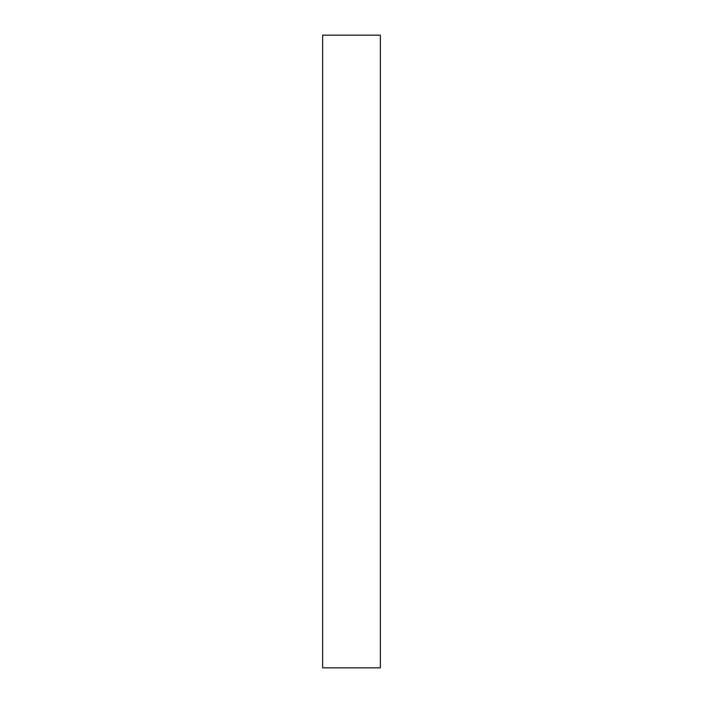 <?xml version="1.0" encoding="UTF-8"?>
<svg xmlns="http://www.w3.org/2000/svg" width="703" height="703" viewBox="0 0 703 703"><rect width="100%" height="100%" fill="white"/><g stroke="black" fill="none" stroke-linecap="round" stroke-linejoin="round"><path stroke-width="1.05" d="M380.358 667.85L322.642 667.85L380.358 667.85L380.358 35.15L322.642 35.15L380.358 35.15L380.358 667.85M322.642 35.15L322.642 667.85L322.642 35.15"/></g></svg>
